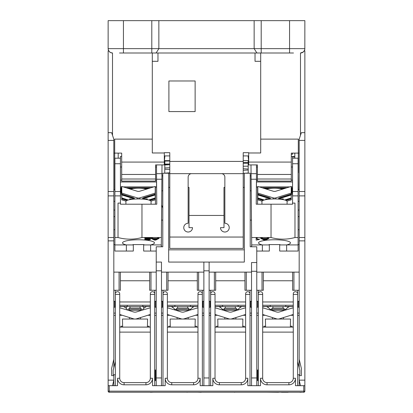 <?xml version="1.0" encoding="UTF-8"?>
<svg xmlns="http://www.w3.org/2000/svg" width="413" height="413" viewBox="0 0 413 413"><rect width="100%" height="100%" fill="white"/><g stroke="black" fill="none" stroke-linecap="round" stroke-linejoin="round"><path stroke-width="0.62" d="M121.768 193.501L120.446 193.501M120.446 193.222L121.768 193.222M121.768 192.892L120.446 192.892M120.446 192.613L121.768 192.613M121.768 192.288L120.446 192.288M120.446 192.009L121.768 192.009M121.768 191.684L120.446 191.684M120.446 191.405L121.768 191.405M121.768 191.074L120.446 191.074M145.299 188.839A7.434 1.456 0 0 1 145.882 189.278M131.091 189.278A7.434 1.456 0 0 1 131.68 188.839M138.82 191.395A7.434 1.456 180 0 0 138.159 191.395M144.06 199.216L144.06 198.798M125.919 204.213L125.919 201.425A12.571 2.463 0 0 1 138.489 198.958A12.571 2.463 0 0 1 141.112 199.014A12.571 2.463 0 0 1 151.055 201.425L151.055 204.213M121.768 189.262L120.446 189.262M130.554 189.262L131.778 188.798M120.446 189.588L121.768 189.588M129.971 188.984L131.21 188.984A8.415 1.652 0 0 1 132.48 188.653L128.913 188.653M120.446 188.984L121.768 188.984M121.768 188.653L120.446 188.653M132.48 188.653L133.621 188.38M128.015 188.38L134.318 188.38A8.415 1.652 0 0 1 142.661 188.38L148.964 188.38M120.446 188.38L121.768 188.38M121.768 188.049L120.446 188.049M143.352 188.38L144.498 188.653A8.415 1.652 0 0 1 145.768 188.984L147.002 188.984M148.066 188.653L144.498 188.653M145.195 188.798L146.424 189.262M120.446 190.801L121.768 190.801M121.768 190.47L120.446 190.47M121.768 189.866L120.446 189.866M120.446 190.192L121.768 190.192M150.022 188.049L126.956 188.049M126.058 187.77L150.921 187.77M120.446 187.77L121.768 187.77M156.532 187.084L155.211 186.882M121.768 186.882L120.446 186.882M153.791 186.882L123.182 186.882M120.446 181.978L156.532 181.978L156.532 186.882M155.211 193.098L139.8 197.863A4.373 4.285 180 0 1 137.173 197.863L121.768 193.098L121.768 186.444L137.173 191.209A4.373 4.285 -0 0 0 139.8 191.209L155.211 186.444L155.211 199.83L150.972 201.136M155.211 198.823L149.996 200.434M148.68 199.985L155.211 197.961M155.211 194.962L144.648 198.23A2.184 0.408 -17.8 0 1 142.568 198.467A2.184 0.408 -17.8 0 1 144.648 197.373L155.211 194.105M142.738 199.107L147.343 198.896L146.801 199.577M130.178 199.577L129.636 198.896L134.235 199.107M134.024 198.075A2.184 0.408 17.8 0 1 132.485 197.739L121.768 194.425L121.768 193.098M121.768 194.105L132.33 197.373A2.184 0.408 17.8 0 1 134.411 198.467A2.184 0.408 17.8 0 1 132.33 198.23L121.768 194.962L121.768 194.425M127.772 200.14L121.768 198.281L121.768 194.962M121.768 197.961L128.298 199.985M126.982 200.434L121.768 198.823L121.768 198.281M126.006 201.136L121.768 199.83L121.768 198.823M149.207 200.14L155.211 198.281M142.955 198.075A2.184 0.408 162.2 0 0 144.488 197.739L155.211 194.425M291.232 193.098L275.827 197.863A4.373 4.285 180 0 1 273.2 197.863L257.789 193.098L257.789 186.444L273.2 191.209A4.373 4.285 -0 0 0 275.827 191.209L291.232 186.444L291.232 199.83L286.994 201.136M291.232 198.823L286.018 200.434M284.702 199.985L291.232 197.961M291.232 194.962L280.67 198.23A2.184 0.408 -17.8 0 1 278.589 198.467A2.184 0.408 -17.8 0 1 280.67 197.373L291.232 194.105M278.765 199.107L283.364 198.896L282.822 199.577M266.199 199.577L265.657 198.896L270.262 199.107M270.045 198.075A2.184 0.408 17.8 0 1 268.512 197.739L257.789 194.425L257.789 193.098M257.789 194.105L268.352 197.373A2.184 0.408 17.8 0 1 270.432 198.467A2.184 0.408 17.8 0 1 268.352 198.23L257.789 194.962L257.789 194.425M263.793 200.14L257.789 198.281L257.789 194.962M257.789 197.961L264.32 199.985M263.004 200.434L257.789 198.823L257.789 198.281M262.028 201.136L257.789 199.83L257.789 198.823M285.228 200.14L291.232 198.281M278.976 198.075A2.184 0.408 162.2 0 0 280.515 197.739L291.232 194.425M291.232 191.405L292.554 191.405M292.554 191.074L291.232 191.074M281.32 188.839A7.434 1.456 0 0 1 281.909 189.278M267.118 189.278A7.434 1.456 0 0 1 267.701 188.839M274.841 191.395A7.434 1.456 180 0 0 274.18 191.395M280.086 199.216L280.086 198.798M261.945 204.213L261.945 201.425A12.571 2.463 0 0 1 274.511 198.958A12.571 2.463 0 0 1 287.081 201.425L287.081 204.213M266.576 189.262L267.805 188.798M265.998 188.984L267.232 188.984A8.415 1.652 0 0 1 268.502 188.653L264.934 188.653M268.502 188.653L269.648 188.38M264.036 188.38L270.339 188.38A8.415 1.652 0 0 1 278.682 188.38L284.985 188.38M291.232 188.38L292.554 188.38M292.554 188.049L291.232 188.049M279.379 188.38L280.52 188.653A8.415 1.652 0 0 1 281.79 188.984L283.029 188.984M284.087 188.653L280.52 188.653M292.554 188.653L291.232 188.653M291.232 188.984L292.554 188.984M281.222 188.798L282.446 189.262M292.554 189.262L291.232 189.262M291.232 189.588L292.554 189.588M292.554 189.866L291.232 189.866M291.232 190.192L292.554 190.192M286.044 188.049L262.978 188.049M292.554 190.47L291.232 190.47M291.232 190.801L292.554 190.801M291.232 187.77L292.554 187.77M262.079 187.77L286.942 187.77M291.232 186.882L292.554 186.882M256.468 187.084L257.789 186.882M292.554 191.684L291.232 191.684M291.232 192.009L292.554 192.009M292.554 192.288L291.232 192.288M291.232 192.613L292.554 192.613M292.554 192.892L291.232 192.892M291.232 193.222L292.554 193.222M292.554 193.501L291.232 193.501M259.209 186.882L289.818 186.882M292.554 181.978L256.468 181.978L256.468 186.882M126.992 306.554L126.032 308.181M144.018 308.181L143.058 306.554M161.782 190.816L162.784 190.816M162.784 208.007L161.659 205.044M250.216 190.816L251.218 190.816M161.529 220.108L162.784 220.108M250.216 220.108L251.471 220.108M171.121 306.554A10.057 10.057 0 0 1 175.396 310.132L181.095 311.929A5.245 5.245 0 0 0 184.25 311.929L189.954 310.132A10.057 10.057 0 0 1 194.229 306.554M197.977 314.479L184.25 318.805A5.245 5.245 0 0 1 181.095 318.805L167.373 314.479M197.977 307.814L189.954 310.132M175.396 310.132L167.373 307.814M176.119 309.213L189.231 309.213L188.251 310.302L177.1 310.302L176.119 309.213L177.1 308.119L188.251 308.119L189.231 309.213M195.05 327.101L195.241 319.048L170.104 319.048L170.295 327.101M189.123 309.332L190.553 309.332M174.797 309.332L176.227 309.332M197.977 306.554L167.373 306.554L197.977 306.554M163.001 306.461L162.345 306.461L163.001 306.554M202.349 306.554L203.005 306.554L202.349 306.461M197.977 306.461L190.434 306.461L190.434 305.243M174.916 305.243L174.916 306.461L167.373 306.461M203.005 306.461L203.005 301.309M162.345 301.309L162.345 306.461M202.349 307.21L203.877 307.21M163.001 301.309L161.473 301.309M218.771 306.554A10.057 10.057 0 0 1 223.046 310.132L228.75 311.929A5.245 5.245 0 0 0 231.905 311.929L237.604 310.132A10.057 10.057 0 0 1 241.879 306.554M245.627 314.479L231.905 318.805A5.245 5.245 0 0 1 228.75 318.805L215.023 314.479M245.627 307.814L237.604 310.132M223.046 310.132L215.023 307.814M223.769 309.213L236.881 309.213L235.9 310.302L224.749 310.302L223.769 309.213L224.749 308.119L235.9 308.119L236.881 309.213M242.705 327.101L242.896 319.048L217.759 319.048L217.95 327.101M236.773 309.332L238.203 309.332M222.447 309.332L223.877 309.332M210.651 306.461L209.995 306.461L210.651 306.554M215.023 306.554L245.627 306.554M249.999 306.554L250.655 306.554L249.999 306.461M245.627 306.461L238.084 306.461L238.084 305.243M222.566 305.243L222.566 306.461L215.023 306.461M250.655 306.461L250.655 301.309M209.995 301.309L209.995 306.461M249.999 307.21L251.527 307.21M210.651 301.309L209.123 301.309M266.421 306.554A10.057 10.057 0 0 1 270.701 310.132L276.4 311.929A5.245 5.245 0 0 0 279.555 311.929L285.254 310.132A10.057 10.057 0 0 1 289.528 306.554M293.276 314.479L279.555 318.805A5.245 5.245 0 0 1 276.4 318.805L262.673 314.479M293.276 307.814L285.254 310.132M270.701 310.132L262.673 307.814M271.418 309.213L284.531 309.213L283.55 310.302L272.404 310.302L271.418 309.213L272.404 308.119L283.55 308.119L284.531 309.213M290.354 327.101L290.545 319.048L265.409 319.048L265.6 327.101M284.428 309.332L285.853 309.332M270.097 309.332L271.527 309.332M293.276 306.554L262.673 306.554L293.276 306.554M258.306 306.461L257.65 306.461L258.306 306.554M297.649 306.554L298.305 306.554L297.649 306.461M293.276 306.461L285.734 306.461L285.734 305.243M270.216 305.243L270.216 306.461L262.673 306.461M298.305 306.461L298.305 301.309M257.65 301.309L257.65 306.461M297.649 307.21L299.177 307.21M150.327 307.809L142.299 310.127A10.057 10.057 0 0 1 146.563 306.554M150.327 314.474L136.6 318.8A5.245 5.245 0 0 1 133.445 318.8L119.724 314.474M123.482 306.554A10.057 10.057 0 0 1 127.746 310.127L133.445 311.923A5.245 5.245 0 0 0 136.6 311.923L142.299 310.127M127.746 310.127L119.724 307.809M115.351 306.461L114.695 306.461L115.351 306.554M119.724 306.554L150.327 306.554M154.694 306.554L155.35 306.554L154.694 306.461M128.469 309.203L141.582 309.203L140.596 310.297L129.45 310.297L128.469 309.203L129.45 308.113L140.596 308.113L141.582 309.203M147.4 327.101L147.591 319.043L122.454 319.043L122.646 327.101M150.327 306.461L142.784 306.461L142.784 305.243M127.266 305.243L127.266 306.461L119.724 306.461M155.35 306.461L155.35 301.309M114.695 301.309L114.695 306.461M156.228 301.309L154.694 301.309M154.694 307.21L156.228 307.21M115.351 301.309L113.823 301.309M202.349 385.68L202.349 293.875A2.184 2.184 0 0 0 200.16 291.692A2.184 2.184 0 0 0 197.977 293.875L197.977 378.251A4.373 4.373 0 0 1 193.604 382.624L171.746 382.624A4.373 4.373 0 0 1 167.373 378.251L165.19 378.251L165.19 385.68L161.473 385.68L161.473 262.074L156.228 262.074L156.228 270.814L161.473 270.814M203.877 270.814L209.123 270.814L209.123 262.074L203.877 262.074L203.877 385.68L200.16 385.68L200.16 378.251A6.556 6.556 0 0 1 193.604 384.808L171.746 384.808A6.556 6.556 0 0 1 165.19 378.251M249.999 385.68L249.999 293.875A2.184 2.184 0 0 0 247.81 291.692A2.184 2.184 0 0 0 245.627 293.875L245.627 378.251A4.373 4.373 0 0 1 241.254 382.624L219.396 382.624A4.373 4.373 0 0 1 215.023 378.251L212.84 378.251L212.84 385.68L209.123 385.68L209.123 377.952L203.877 377.952M243.221 173.223L250.216 173.223L250.216 246.773L256.772 246.773L256.772 262.544L251.527 262.544L251.527 385.68L247.81 385.68L247.81 378.251A6.556 6.556 0 0 1 241.254 384.808L219.396 384.808A6.556 6.556 0 0 1 212.84 378.251M297.649 385.68L297.649 293.875A2.184 2.184 0 0 0 295.46 291.692A2.184 2.184 0 0 0 293.276 293.875L293.276 378.251A4.373 4.373 0 0 1 288.904 382.624L267.046 382.624A4.373 4.373 0 0 1 262.673 378.251L260.489 378.251L260.489 385.68L256.772 385.68L256.772 262.544M303.767 385.68L303.767 391.147L109.233 391.147L109.233 392.236L303.767 392.236A1.094 1.094 0 0 0 304.861 391.147L304.861 385.68L295.46 385.68L295.46 378.251A6.556 6.556 0 0 1 288.904 384.808L267.046 384.808A6.556 6.556 0 0 1 260.489 378.251M233.794 392.236L218.782 392.236M216.629 392.236L209.68 392.236M302.151 392.236L300.003 392.35M296.513 392.236L292.796 392.236M150.451 392.236L145.056 392.236M143.889 392.236L138.494 392.236M133.322 392.236L127.065 392.236M125.789 392.236L119.161 392.236M278.543 392.35L266.612 392.236M288.135 392.35L281.423 392.35M208.023 392.236L201.683 392.236M187.249 392.35L186.557 392.236M234.77 392.35L233.995 392.236M178.767 392.236L172.706 392.236M264.212 392.236L234.651 392.236M201.214 392.35L197.491 392.236M186.118 392.236L179.19 392.236M192.737 392.236L186.96 392.236M160.017 392.236L154.219 392.236M153.559 392.236L150.451 392.35M258.306 370.378L257.867 370.378L257.867 380.652M155.133 380.652L155.133 370.378L154.694 370.378M161.473 377.952L156.228 377.952L156.228 385.68L152.511 385.68L152.511 378.251L150.327 378.251A4.373 4.373 0 0 1 145.954 382.624L124.096 382.624A4.373 4.373 0 0 1 119.724 378.251L119.724 293.875A2.184 2.184 0 0 0 117.54 291.692A2.184 2.184 0 0 0 115.351 293.875L115.351 385.68M152.511 378.251A6.556 6.556 0 0 1 145.954 384.808L124.096 384.808A6.556 6.556 0 0 1 117.54 378.251L117.54 385.68L112.512 385.68L113.823 380.141L113.823 385.68A7.104 7.104 0 0 1 115.351 385.628M163.001 290.272L163.001 385.68M167.373 378.251L167.373 293.875A2.184 2.184 0 0 0 165.19 291.692A2.184 2.184 0 0 0 163.001 293.875M202.349 293.875L202.349 290.272M210.651 290.272L210.651 385.68M215.023 378.251L215.023 293.875A2.184 2.184 0 0 0 212.84 291.692A2.184 2.184 0 0 0 210.651 293.875M249.999 293.875L249.999 290.272M258.306 290.272L258.306 385.68M262.673 378.251L262.673 293.875A2.184 2.184 0 0 0 260.489 291.692A2.184 2.184 0 0 0 258.306 293.875M297.649 293.875L297.649 290.272M154.694 385.68L154.694 293.875A2.184 2.184 0 0 0 152.511 291.692A2.184 2.184 0 0 0 150.327 293.875L150.327 378.251M154.694 293.875L154.694 290.272M293.276 301.965L262.673 301.965M262.673 305.243L293.276 305.243M292.621 280.763L263.329 280.763M245.627 301.965L215.023 301.965M215.023 305.243L245.627 305.243M244.971 280.763L215.679 280.763M197.977 301.965L167.373 301.965M167.373 305.243L197.977 305.243M197.321 280.763L168.029 280.763M150.327 301.965L119.724 301.965M119.724 305.243L150.327 305.243M149.671 280.763L120.379 280.763M115.351 290.272L115.351 293.875M119.724 327.101L150.327 327.101M119.724 332.114L150.327 332.114M262.673 327.101L293.276 327.101M262.673 332.114L293.276 332.114M215.023 327.101L245.627 327.101M215.023 332.114L245.627 332.114M167.373 327.101L197.977 327.101M167.373 332.114L197.977 332.114M109.233 392.236A1.094 1.094 0 0 1 108.139 391.147L108.139 385.68L108.139 391.147L109.233 391.147L109.233 385.68M292.662 272.131L263.287 272.131M149.713 272.131L120.338 272.131M115.351 361.638L113.167 370.378L113.167 374.751L115.351 374.751M297.649 361.638L299.833 370.378L299.833 374.751L297.649 374.751M203.877 301.309L202.349 301.309M251.527 301.309L249.999 301.309M251.687 244.589L251.527 246.773M251.703 245.854L251.083 175.897L250.216 175.897M113.823 315.3L115.351 315.3M119.724 315.3L122.346 315.3M113.823 313.111L115.351 313.111M156.228 313.111L154.694 313.111M147.704 315.3L150.327 315.3M154.694 315.3L156.228 315.3M154.694 369.945L155.464 369.945L155.464 380.652L154.694 380.652M147.4 326.229L149.016 326.229L149.016 327.101M121.035 327.101L121.035 326.229L122.646 326.229M161.473 315.3L163.001 315.3M167.373 315.3L169.975 315.3M161.473 313.111L163.001 313.111M203.877 313.111L202.349 313.111M195.37 315.3L197.977 315.3M202.349 315.3L203.877 315.3M161.473 385.566A7 7 0 0 1 162.01 385.68M168.685 327.101L168.685 326.229L170.295 326.229M195.05 326.229L196.665 326.229L196.665 327.101M209.123 315.3L210.651 315.3M215.023 315.3L217.63 315.3M209.123 313.111L210.651 313.111M251.527 313.111L249.999 313.111M243.025 315.3L245.627 315.3M249.999 315.3L251.527 315.3M250.99 385.68A7 7 0 0 1 251.527 385.566M216.335 327.101L216.335 326.229L217.95 326.229M242.705 326.229L244.315 326.229L244.315 327.101M256.772 315.3L258.306 315.3M262.673 315.3L265.28 315.3M256.772 313.111L258.306 313.111M299.177 313.111L297.649 313.111M290.675 315.3L293.276 315.3M297.649 315.3L299.177 315.3M297.649 385.628A7.104 7.104 0 0 1 299.177 385.68L299.177 374.751M299.177 367.756L299.177 139.233L301.366 132.671L304.861 132.671L304.861 50.814M115.351 307.21L113.823 307.21M113.823 140.399L113.823 139.233L111.634 132.671L108.139 132.671L108.139 240.872L113.823 240.872L113.823 140.399L108.139 140.399M113.823 240.872L113.823 367.756M113.823 374.751L113.823 380.141L108.139 380.141L108.139 240.872M163.001 307.21L161.473 307.21M210.651 307.21L209.123 307.21M258.306 307.21L256.772 307.21M263.984 327.101L263.984 326.229L265.6 326.229M290.354 326.229L291.965 326.229L291.965 327.101M161.313 244.589L161.473 246.773M108.139 380.141L108.139 385.68L112.512 385.68M304.861 132.671L304.861 380.141L299.177 380.141L300.488 385.68M304.861 385.68L304.861 380.141M258.306 380.652L257.536 380.652L257.536 369.945L258.306 369.945M299.177 359.233L301.366 368.411L301.366 375.629L299.177 375.629M113.823 375.629L111.634 375.629L111.634 368.411L113.823 359.233M304.861 140.399L299.177 140.399M209.123 290.272L215.679 290.272L215.679 272.131M209.123 272.131L251.527 272.131M256.772 290.272L262.018 290.272L262.018 272.131L256.772 272.131M262.018 290.272L263.329 290.272L263.329 272.131L262.018 272.131M156.228 272.131L150.982 272.131L150.982 290.272L156.228 290.272M150.982 272.131L149.671 272.131L149.671 290.272L150.982 290.272M161.473 290.272L168.029 290.272L168.029 272.131M161.473 272.131L203.877 272.131M299.177 272.131L293.932 272.131L293.932 290.272L299.177 290.272M293.932 272.131L292.621 272.131L292.621 290.272L293.932 290.272M198.632 272.131L198.632 290.272L203.877 290.272M246.282 272.131L246.282 290.272L251.527 290.272M113.823 290.272L119.068 290.272L119.068 272.131L113.823 272.131M119.068 290.272L120.379 290.272L120.379 272.131L119.068 272.131M244.971 272.131L244.971 290.272L246.282 290.272M197.321 272.131L197.321 290.272L198.632 290.272M156.228 262.074L156.228 246.773L162.784 246.773L162.784 173.223L169.779 173.223M113.823 216.608L114.891 216.608M299.177 216.608L298.109 216.608M298.109 210.052L299.177 210.052M113.823 201.307L114.891 201.307M299.177 201.307L298.109 201.307M304.861 240.872L299.177 240.872M114.891 189.83L113.823 189.83M299.177 189.83L298.109 189.83M256.772 377.952L251.527 377.952M251.527 385.68L256.772 385.68M203.877 385.68L209.123 385.68M258.306 301.309L256.772 301.309M156.228 385.68L161.473 385.68M113.823 210.052L114.891 210.052M304.861 237.521L299.177 237.521M304.861 195.881L299.177 195.881M113.823 237.521L108.139 237.521M113.823 195.881L108.139 195.881M156.228 270.814L156.228 377.952M209.123 377.952L209.123 270.814M244.315 173.223L244.315 262.074L209.123 262.074M203.877 262.074L168.685 262.074L168.685 173.223M244.315 249.834L168.685 249.834M168.685 187.43L169.779 187.43M188.137 187.43L189.015 187.43L189.015 215.457L223.985 215.457L223.985 187.43L224.863 187.43M243.221 187.43L244.315 187.43M223.985 227.646L220.49 227.646L223.985 227.646L223.985 215.457M192.51 227.646L189.015 227.646L192.51 227.646A4.373 4.373 0 0 1 188.137 232.018A4.373 4.373 0 0 1 183.77 227.646A4.373 4.373 0 0 1 188.137 223.273L188.137 177.156A3.495 3.495 0 0 1 191.637 173.656L169.779 173.656L169.779 248.414L243.221 248.414L243.221 237.047L169.779 237.047M189.015 215.457L189.015 227.646M243.221 237.047L243.221 173.656L191.637 173.656M220.49 227.646A4.373 4.373 0 0 0 224.863 232.018A4.373 4.373 0 0 0 229.23 227.646A4.373 4.373 0 0 0 224.863 223.273L224.863 177.156A3.495 3.495 0 0 0 221.363 173.656M299.177 301.309L297.649 301.309M251.527 271.284L256.772 271.284M113.823 244.589L114.891 244.589M133.074 244.924A57.195 9.721 90 0 1 132.991 244.589L143.987 244.589A57.195 9.721 90 0 1 143.9 244.924M161.302 245.854L161.932 173.677L161.886 179.227L156.558 179.227L156.775 204.213L120.446 204.213L120.446 195.881L114.891 195.881L114.891 237.521L118.025 237.521L118.025 203.098L120.446 203.098M114.891 237.521L114.891 244.924L126.357 244.924A15.957 3.128 0 0 1 122.537 242.834A15.957 3.128 0 0 1 138.489 239.767A15.957 3.128 0 0 1 154.441 242.834A15.957 3.128 0 0 1 150.621 244.924L150.621 251.047L143.657 251.047L143.657 244.924L161.297 244.924L161.297 246.773M126.357 251.047L126.357 244.924L133.316 244.924L133.316 251.047L114.891 251.047L114.891 244.924M279.926 244.924A57.195 9.721 90 0 0 280.009 244.589L269.013 244.589A57.195 9.721 90 0 0 269.1 244.924M299.177 244.589L298.109 244.589M286.643 251.047L279.684 251.047L279.684 244.924L298.109 244.924L298.109 251.047L286.643 251.047L286.643 244.924A15.957 3.128 0 0 0 290.463 242.834A15.957 3.128 0 0 0 274.511 239.767A15.957 3.128 0 0 0 258.559 242.834A15.957 3.128 0 0 0 262.379 244.924L262.379 251.047L269.343 251.047L269.343 244.924L251.703 244.924L251.703 246.773M154.426 239.091L155.128 239.494L155.742 239.091M264.217 239.091L264.924 239.494L265.538 239.091M292.554 156.95L294.805 156.95M141.969 204.213L141.969 237.521C133.988 239.695 126.006 239.695 118.025 237.521M294.975 237.521L298.109 237.521L298.109 195.881L292.554 195.881L292.554 203.098L294.975 203.098L294.975 237.521C286.994 239.695 279.012 239.695 271.031 237.521L271.031 204.213L256.225 204.213L256.499 173.677L256.468 180.166L257.428 180.166M292.554 203.098L292.554 204.213L271.031 204.213M257.578 204.213L257.578 187.084L256.406 187.084L256.246 204.213M114.891 195.881L114.891 158.2L120.446 158.2L120.446 195.881M292.554 195.881L292.554 158.2L298.109 158.2L298.109 195.881M291.31 156.465L292.554 156.465L292.554 158.2M256.468 164.916L256.468 173.677M120.446 158.2L120.446 156.465L121.69 156.465L120.446 156.465M156.532 164.916L156.532 173.677M248.688 156.465L248.141 156.465L248.59 160.626L243.221 160.626M251.625 237.521L271.031 237.521M141.969 237.521L161.375 237.521M250.99 164.916L251.114 179.227L256.442 179.227M162.01 164.916L161.932 173.677L156.501 173.677L156.558 179.227M251.083 175.897L251.068 173.677L256.499 173.677M121.768 194.709L120.446 194.709M156.754 204.213L156.594 187.084L155.422 187.084L155.422 204.213M294.805 158.2L294.805 153.109L292.554 153.109L292.554 154.245L291.31 154.245M292.554 194.709L291.232 194.709M248.249 173.223L248.141 160.626M256.468 175.897L256.473 176.222M156.527 175.897L156.527 176.222M164.751 173.223L164.859 160.626M162.784 175.897L161.917 175.897M248.688 155.907L243.221 155.907M169.779 155.907L164.312 155.907M169.779 160.626L164.41 160.626L164.859 156.465L164.312 156.465M292.554 180.166L291.31 180.166M256.468 181.978L256.468 180.166M155.572 180.166L156.532 180.166L156.532 181.978M121.69 180.166L120.446 180.166M298.109 237.521L298.109 244.924M156.532 180.166L156.501 173.677M257.247 239.731L257.247 238.389L256.174 238.389L256.174 240.113L259.39 239.478L257.247 239.731M257.247 239.303L259.39 239.05L259.39 239.478M256.174 238.389L256.174 237.96L257.247 237.96L257.247 238.389M260.696 238.389L260.696 237.96L262.018 237.96L263.029 238.482L266.695 238.482L267.655 237.96L268.878 237.96L268.878 238.389L267.655 238.389L266.695 238.91L263.029 238.91L262.018 238.389L260.696 238.389L264.268 240.103L265.523 240.103L268.878 238.389M267.655 237.96L267.655 238.389M266.695 238.482L266.695 238.91M263.029 238.482L263.029 238.91M264.924 239.494L264.924 239.922L263.391 239.091L266.359 239.091L264.924 239.922M265.394 239.168L265.394 239.597M262.018 237.96L262.018 238.389M144.777 238.389L144.777 237.96L150.559 237.96L150.559 238.389L144.777 238.389L149.062 238.59L144.793 239.633L147.518 240.113L150.358 239.617L147.544 239.938L145.897 239.643L150.43 238.538M145.897 239.21L147.544 239.509L150.358 239.189L150.358 239.617M144.793 239.633L144.793 239.204L146.785 238.59M150.905 238.389L150.905 237.96L152.221 237.96L153.233 238.482L156.899 238.482L157.859 237.96L159.088 237.96L159.088 238.389L157.859 238.389L156.899 238.91L153.233 238.91L152.221 238.389L150.905 238.389L154.477 240.103L155.727 240.103L159.088 238.389M149.253 239.163L149.253 239.592M157.859 237.96L157.859 238.389M156.899 238.482L156.899 238.91M153.233 238.482L153.233 238.91M155.128 239.494L155.128 239.922L153.595 239.091L156.568 239.091L155.128 239.922M155.603 239.168L155.603 239.597M152.221 237.96L152.221 238.389M156.228 251.047L150.621 251.047M256.772 251.047L262.379 251.047M152.294 139.119L114.695 139.119L114.695 153.109L121.69 153.109L121.69 181.09L155.572 181.09L155.572 164.916L164.312 164.916L164.312 152.98L152.294 152.98L152.294 61.305L157.972 61.305L157.972 52.998M118.195 158.2L118.195 153.109M114.695 189.83L114.695 153.109L113.823 153.109M298.305 189.83L298.109 172.784M298.305 172.784L298.305 139.119L260.706 139.119M243.221 173.656L243.221 152.676L248.688 152.676L248.688 164.916L257.428 164.916L257.428 181.09L291.31 181.09L291.31 153.109L299.177 153.109M119.507 52.998L293.493 52.998M260.706 52.998L260.706 152.98L248.688 152.98M152.294 52.998L152.294 61.305M164.312 152.98L164.312 152.676L169.779 152.676L169.779 173.656M243.221 161.416L169.779 161.416M108.139 50.814L108.139 132.671M195.132 80.979L195.132 111.582L168.902 111.582L168.902 80.979L195.132 80.979L195.132 111.582L168.902 111.582M155.298 52.998L156.171 52.91L158.85 48.631L158.85 20.65L108.139 20.65L108.139 48.631A4.373 4.373 0 0 0 112.512 52.998L110.612 52.57L109.419 51.718L108.382 50.071L108.139 48.631L123.441 48.631L123.441 20.65M158.85 20.65L289.559 20.65L289.559 48.631L261.202 48.631L261.202 20.65M289.559 52.998L289.559 48.631L304.861 48.631A4.373 4.373 0 0 1 300.488 52.998L303.214 52.048L304.427 50.525L304.835 49.116L304.861 20.65L289.559 20.65M260.706 61.305L255.028 61.305L255.028 52.998M257.702 52.998L256.829 52.91L254.15 48.631L254.15 20.65M139.8 198.973L139.8 197.863M137.173 197.863L137.173 198.973M132.33 198.23L132.485 197.739M144.648 198.23L144.488 197.739M275.827 198.973L275.827 197.863M273.2 197.863L273.2 198.973M268.352 198.23L268.512 197.739M280.67 198.23L280.515 197.739M193.604 382.624L193.604 384.808M197.977 378.251L200.16 378.251M171.746 382.624L171.746 384.808M167.373 294.423L163.001 294.423M202.349 294.423L197.977 294.423M241.254 382.624L241.254 384.808M245.627 378.251L247.81 378.251M219.396 382.624L219.396 384.808M215.023 294.423L210.651 294.423M249.999 294.423L245.627 294.423M288.904 382.624L288.904 384.808M293.276 378.251L295.46 378.251M267.046 382.624L267.046 384.808M262.673 294.423L258.306 294.423M297.649 294.423L293.276 294.423M115.351 294.423L119.724 294.423M117.54 378.251L119.724 378.251M124.096 384.808L124.096 382.624M145.954 384.808L145.954 382.624M154.694 294.423L150.327 294.423M303.767 392.236L303.767 391.147L304.861 391.147M214.368 290.272L214.368 272.131M166.718 290.272L166.718 272.131M113.823 229.721L114.891 229.721M299.177 229.721L298.109 229.721M304.861 191.513L299.177 191.513M113.823 191.513L108.139 191.513M114.891 191.513L120.446 191.513M114.891 163.749L120.446 163.749M298.109 191.513L292.554 191.513M298.109 163.749L292.554 163.749M256.468 167.007L257.428 167.007M291.31 167.007L292.554 167.007M156.532 167.007L155.572 167.007M121.69 167.007L120.446 167.007M264.31 239.142L264.31 239.571M147.544 239.509L147.544 239.938M147.374 238.59L147.374 238.921M154.514 239.142L154.514 239.571M155.572 179.01L121.69 179.01M112.512 135.294L112.512 52.998M121.69 162.082L164.312 162.082M155.572 174.456L121.69 174.456M248.688 162.082L291.31 162.082M291.31 174.456L257.428 174.456M291.31 179.01L257.428 179.01M300.488 52.998L300.488 135.294M261.202 52.998L261.202 48.631L123.441 48.631L123.441 52.998M151.798 20.65L151.798 52.998M132.914 199.216L132.914 198.798M268.94 199.216L268.94 198.798M164.797 167.967L169.779 167.74M169.779 169.464L164.787 169.232M164.823 164.968L169.779 164.741M245.002 173.223L248.249 173.026M248.213 169.031L243.221 168.752M164.751 173.176L169.779 172.789M243.221 170.311L248.223 170.022M243.221 166.248L248.187 166.171M243.221 163.249L248.161 163.171M169.562 164.746L164.823 164.679M169.779 161.008L164.854 161.08M169.779 164.007L164.828 164.08M243.221 162.541L248.156 162.619M187.703 308.119L187.703 306.554M177.647 308.119L177.647 306.554M188.251 319.048L188.251 317.545M188.251 310.669L188.251 310.302M177.1 319.048L177.1 317.545M177.1 310.669L177.1 310.302M192.51 307.525L192.51 306.554M172.84 307.525L172.84 306.554M235.353 308.119L235.353 306.554M225.297 308.119L225.297 306.554M235.9 319.048L235.9 317.545M235.9 310.669L235.9 310.302M224.749 319.048L224.749 317.545M224.749 310.669L224.749 310.302M240.159 307.525L240.159 306.554M220.49 307.525L220.49 306.554M283.003 308.119L283.003 306.554M272.947 308.119L272.947 306.554M283.55 319.048L283.55 317.545M283.55 310.669L283.55 310.302M272.404 319.048L272.404 317.545M272.404 310.669L272.404 310.302M287.815 307.525L287.815 306.554M268.14 307.525L268.14 306.554M140.053 308.113L140.053 306.554M129.997 308.113L129.997 306.554M140.596 319.043L140.596 317.54M140.596 310.664L140.596 310.297M129.45 319.043L129.45 317.54M129.45 310.664L129.45 310.297M292.554 156.517L294.805 156.517M150.559 237.976L150.559 238.404"/></g></svg>
